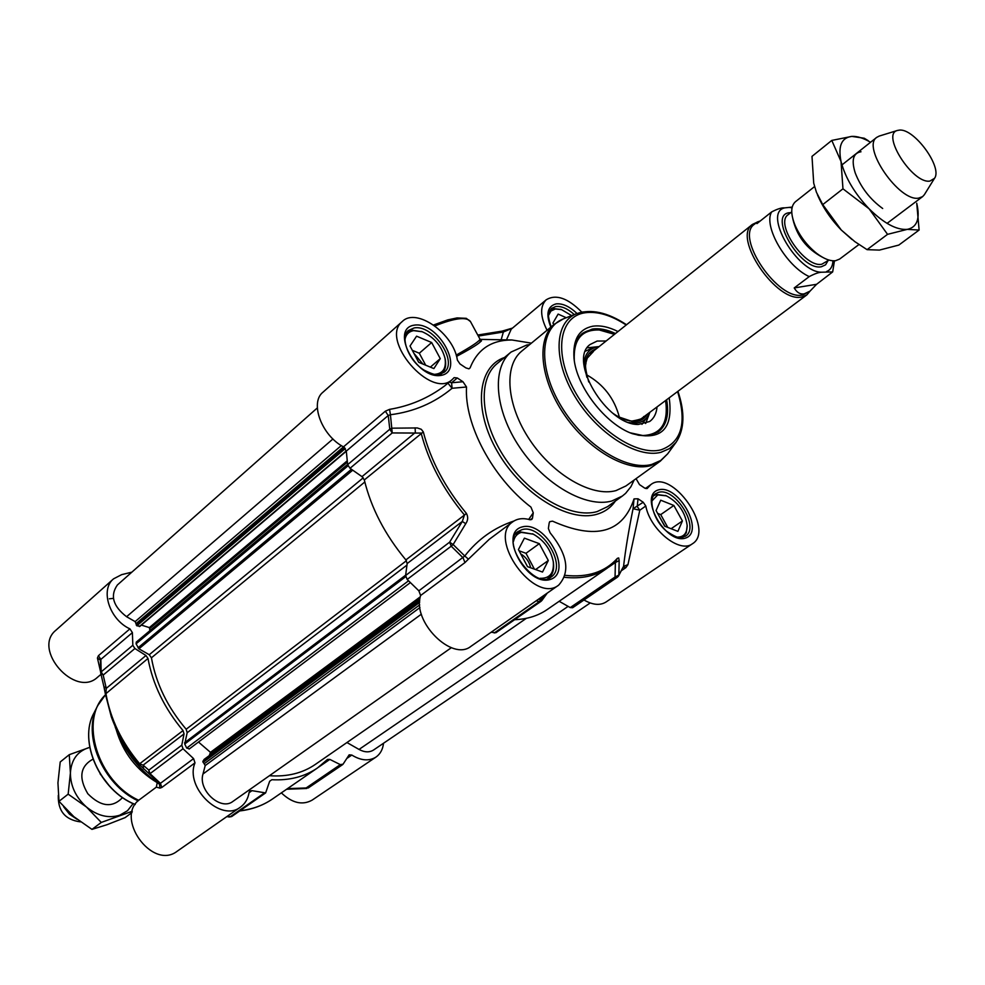 <?xml version="1.0" encoding="UTF-8"?>
<svg xmlns="http://www.w3.org/2000/svg" width="985" height="985" viewBox="0 0 985 985"><rect width="100%" height="100%" fill="white"/><g stroke="black" fill="none" stroke-linecap="round" stroke-linejoin="round"><path stroke-width="1.48" d="M92.935 759.164C80.117 766.305 78.418 777.83 87.825 793.75C100.839 806.875 112.413 808.143 122.559 797.567M89.733 747.443L87.813 747.972C77.039 751.863 71.228 760.198 70.403 772.979C70.477 786.042 75.833 797.394 86.458 807.011C97.54 815.9 108.645 818.633 119.751 815.223L127.521 810.704L133.098 803.625M132.298 811.258L101.283 822.426L86.458 807.011L68.162 794.156L70.403 772.979L69.27 754.682L89.721 747.369M69.27 754.682L60.208 761.984L57.943 782.853L58.989 801.322L73.838 816.663L91.962 829.382L106.983 824.716L125.157 817.599L132.002 812.526M68.162 794.156L58.989 801.322M101.283 822.426L91.962 829.382M861.001 151.764C853.133 153.032 851.212 160.112 855.239 172.991C860.927 187.507 870.075 199.339 882.683 208.5M916.727 203.205L919.116 230.047L907.271 229.37C917.133 227.313 920.286 218.596 916.727 203.205M870.555 142.271C863.426 138.072 857.184 136.115 851.84 136.398C841.535 137.641 837.927 146.002 841.03 161.478C845.241 177.669 854.586 193.429 869.078 208.771C883.841 223.312 896.572 230.182 907.271 229.37L887.547 234.344L869.078 208.771L842.963 188.812L841.03 161.478L831.783 140.424L851.84 136.398L864.239 138.232L868.179 140.646M852.013 239.515L841.288 230.022C830.761 219.15 822.807 207.355 817.402 194.636M831.783 140.424L811.997 156.369L813.708 183.161L816.442 192.297L822.746 204.609L841.288 230.022L854.845 241.645L867.071 249.661L879.433 250.091L898.825 245.068L919.116 230.047M842.963 188.812L822.746 204.609M887.547 234.344L867.071 249.661M189.366 748.797L186.707 748.083L184.724 744.007L187.175 732.729L186.177 729.245C167.585 707.353 155.999 683.541 151.431 657.795L149.24 654.729L138.934 648.807L136.09 643.833L136.275 642.109L347.606 464.391M209.276 755.581L210.458 752.355L198.477 742.037M451.352 647.687L232.989 801.359C220.862 811.234 197.788 790.265 202.996 773.988L205.2 765.579L202.836 761.43L204.264 759.337M526.335 618.334L315.36 764.397C302.543 773.213 287.226 776.98 269.434 775.712M590.212 602.968L373.512 750.041C369.387 752.614 364.561 752.417 359.033 749.437L346.942 742.53M139.907 626.152L136.841 625.807L135.154 621.609L126.585 616.721C113.016 606.218 109.951 595.642 117.375 584.979L317.33 407.925M149.954 630.609L149.375 627.593L141.409 625.106M814.558 186.596L795.363 201.79C790.635 206.148 790.549 214.028 795.117 225.442C800.066 236.499 807.269 245.819 816.713 253.391C824.026 258.907 830.318 261.345 835.6 260.705L839.639 259.067L858.957 244.526M822.253 272.205L832.657 271.922L816.59 284.296L810.027 291.129L804.179 293.875C800.214 294.49 796.89 292.52 794.218 287.94L809.239 276.6C814.964 273.584 819.311 272.119 822.253 272.205C797.616 273.461 762.279 212.551 784.7 207.872C781.659 207.589 777.3 208.955 771.612 211.947L756.936 223.62L757.219 222.031L760.285 220.96M792.186 207.096L784.7 207.872M816.59 284.296L794.218 287.94M757.219 222.031L754.51 224.198C734.514 236.868 778.31 301.348 802.726 294.958L810.027 291.129L806.9 294.86L801.876 296.953C776.845 303.54 731.929 237.434 752.442 224.42L756.899 222.302M879.285 136.053L876.785 137.334C861.284 146.851 899.354 202.159 918.709 198.108L922.613 196.618L924.361 194.698L934.482 178.359C942.953 167.487 914.031 127.939 899.243 130.131L897.458 130.451C880.75 134.071 912.824 184.257 929.914 181.068L934.482 178.359M110.209 786.941L100.076 773.804M77.076 819.311L69.442 814.164L63.606 806.715M80.45 821.872L80.364 821.872C65.182 819.816 57.819 810.963 58.3 795.338M113.386 598.363L109.36 598.806M269.668 781.24L271.835 779.726L269.668 781.24L265.63 792.913L251.975 790.659L250.005 790.943L249.094 792.494C248.011 798.86 245.142 803.723 240.475 807.084C221.059 822.832 184.552 787.495 194.993 762.858L193.589 758.622L183.013 748.748L181.782 745.165L148.833 770.135L149.289 774.062L150.028 773.668L148.833 770.135L143.133 765.148L139.698 763.794C121.574 742.222 110.295 718.693 105.863 693.231L106.281 688.367L103.179 675.082L101.159 671.893L100.692 672.767L103.179 675.082L134.896 648.524L132.827 645.274L132.396 632.629L129.921 628.861C109.507 619.651 99.879 589.732 113.558 578.835L121.684 574.637L131.855 572.162M271.835 779.726C289.491 780.637 304.71 776.709 317.502 767.943L327.488 759.435L329.84 759.41L340.317 764.631L306.2 787.926L308.502 787.889L287.497 788.628M383.522 743.244C382.808 749.437 380.284 754.054 375.95 757.108C369.006 761.343 360.953 760.666 351.805 755.052L349.146 754.842L343.063 764.188L340.317 764.631M134.896 648.524L145.965 655.517L106.281 688.367L103.893 686.582L100.778 673.321M103.905 686.656L105.395 694.093L147.984 658.46L145.965 655.517M147.984 658.46C152.786 684.39 164.47 708.437 183.038 730.587L139.02 764.249L159.447 783.518C156.578 781.425 155.852 781.08 157.255 782.484L156.344 787.126L159.939 788.123L159.447 783.518L160.432 783.321L161.786 787.483L194.993 762.858M143.502 768.953L143.133 765.148L184.047 733.899L183.038 730.587M184.047 733.899L181.782 745.165M281.353 792.876C292.163 803.095 302.407 805.521 312.085 800.152L375.95 757.108M156.344 787.138L140.141 799.192C113.669 816.762 152.121 870.863 177.177 851.237L240.475 807.084M157.44 782.853C137.715 768.386 123.63 749.733 115.171 726.905M100.273 674.947L101.135 674.873M113.558 578.835L55.874 630.252C31.926 649.423 75.205 698.303 97.453 677.323L101.012 674.331M134.169 760.752L131.473 757.268M100.704 672.607L100.852 659.408L132.396 632.629M129.921 628.861L98.426 655.69L97.429 658.042L100.642 672.016M100.384 660.27L100.766 673.247M100.347 660.098L97.429 658.042M103.979 686.865L105.383 693.994M159.939 788.123L161.786 787.483M157.723 782.89L159.348 784.195M287.485 788.653L288.014 789.182L286.549 789.293M156.763 782.361C136.521 770.098 123.026 752.626 116.292 729.934M656.059 510.525L660.713 500.208L673.851 505.465L682.408 520.966L677.902 531.383L664.678 526.199L656.059 510.525M682.408 520.966L671.13 528.723M667.768 527.406L660.726 514.613L657.635 513.394M673.851 505.465L660.726 514.613M665.023 526.335L660.467 518.541M666.143 495.75L656.441 494.445L653.732 495.714M682.95 537.194L686.274 532.848L687.161 525.633M651.861 501.008L657.783 494.889L666.377 495.849C678.259 502.202 685.178 512.028 687.148 525.313C687.185 533.156 683.898 537.096 677.261 537.133M518.43 549.581L524.414 538.155L539.3 543.658L548.313 560.514L542.513 572.051L527.517 566.646L518.43 549.581M548.313 560.514L535.606 569.564M534.399 569.133L525.978 553.311L519.083 550.787M539.3 543.658L525.978 553.311M530.644 567.766C529.314 561.745 526.002 557.091 520.696 553.841M533.427 534.227L519.945 531.875L515.635 534.165M547.746 578.54L548.51 578.047C552.671 574.871 554.309 569.736 553.422 562.632L553.274 561.659M513.505 541.393C514.576 536.603 517.187 533.599 521.324 532.38L533.316 534.178C544.126 540.346 550.787 549.531 553.287 561.733C554.198 573.036 549.839 578.552 540.199 578.293M553.829 324.668L552.93 323.043L558.126 314.092L566.277 317.736M561.216 309.524L554.05 308.637L549.815 310.472M548.522 315.434L550.947 311.051L555.318 308.982L561.536 309.622L571.657 315.619M410.019 346.006L416.581 336.18L431.652 342.521L440.27 358.638L433.88 368.587L418.699 362.308L410.019 346.006M440.27 358.638L430.346 367.122M425.668 365.189L419.302 353.233L412.321 350.328M431.652 342.521L419.302 353.233M422.861 364.019L413.872 353.246M404.884 339.96C405.771 334.641 408.689 331.539 413.626 330.652L422.245 331.748L412.333 330.258L406.263 333.25M441.194 373.968L441.748 373.524C445.245 370.36 446.402 365.595 445.232 359.242L445.035 358.318C446.5 368.378 442.954 373.721 434.385 374.349M421.358 331.416L422.245 331.748C433.991 337.018 441.588 345.87 445.023 358.306L445.232 359.242M583.994 599.988C592.748 605.024 600.074 605.701 605.984 602.032L692.443 543.757C679.921 553.804 650.199 529.942 645.791 505.994L643.217 502.264L633.047 508.716L639.794 510.23L637.233 506.512L638.034 498.792L634.044 498.89L633.047 508.716C628.565 531.1 625.413 550.319 623.567 566.35L627.95 564.639L639.794 510.23L645.791 505.994M570.253 607.585L572.617 607.745L617.423 577.173L618.863 575.092L615.059 576.988L617.423 577.173L618.518 576.04L623.567 566.35L618.863 575.092L619.171 560.662L615.379 562.497L615.059 576.988L570.253 607.585L559.16 601.293M564.528 577.308C581.495 579.094 595.703 576.053 607.179 568.173L547.18 609.555C538.081 615.822 527.234 619.208 514.638 619.7M491.121 632.259L495.849 632.764L540.962 601.379L541.935 600.431L540.765 599.742L539.312 601.613L540.962 601.379M513.998 520.979C494.187 527.615 477.774 539.288 464.772 555.996L453.137 544.545L465.745 523.7L462.31 521.447L449.616 542.169L451.228 546.183L453.137 544.545L449.616 542.169L405.623 575.499L407.174 579.451L418.859 590.828L420.632 595.482C411.607 621.301 452.115 661.982 470.99 646.295L558.643 585.152C534.72 604.507 486.898 538.401 512.754 521.816C517.347 518.516 523.072 517.814 529.93 519.711L531.765 519.489L532.466 518.196L530.312 519.784M405.623 575.499L407.162 563.555L462.31 521.447L464.464 515.044L466.434 513.456C445.085 487.624 430.716 460.451 423.316 431.935L421.297 429.3L417.295 427.946L391.968 428.179L389.789 429.238L392.227 432.944L390.429 414.747C413.934 411.742 434.483 402.927 452.078 388.287L451.598 382.759L449.209 382.069M415.104 427.822L415.338 432.489L362.012 476.642L350.02 468.294L392.227 432.944L421.124 433.068C428.549 461.743 442.991 489.077 464.464 515.044L405.869 559.923L407.162 563.555M405.869 559.923C385 534.744 371.148 508.088 364.315 479.941L423.316 431.935M362.012 476.642L364.315 479.941M457.311 377.969L462.962 381.749L451.598 382.759L457.311 377.969L454.134 377.637L452.226 379.545C431.233 400.045 379.114 339.456 402.348 321.442L322.981 392.19C309.524 402.693 321.615 435.432 343.469 446.87L346.301 451.105L347.643 464.661L350.02 468.294M501.316 331.428L503.36 332.019L512.459 328.128M434.902 325.949C454.454 318.069 466.274 316.542 470.362 321.369L479.917 339.037C480.077 340.81 472.16 346.166 456.166 355.117M456.535 356.398C477.294 345.329 485.1 339.64 479.966 339.333M444.715 385.849L444.715 385.849C428.278 398.162 409.895 405.992 389.567 409.366L385.332 411.201L136.275 623.431M402.348 321.442C416.384 307.135 453.913 333.829 457.372 360.116L460.007 363.958L465.856 367.885L468.922 368.846L470.079 367.91C477.516 349.269 491.466 339.96 511.954 339.985L479.954 339.369M447.929 383.153L452.078 388.287L466.521 386.994L462.962 381.749M466.521 386.994C464.206 424.313 492.562 477.762 530.964 507.127L533.267 512.828L532.466 518.196M634.044 498.89C622.717 532.836 595.556 540.26 552.536 521.151L549.679 521.693L549.15 523.134L548.386 528.514L550.073 532.737C567.606 554.518 570.463 571.99 558.643 585.152M638.034 498.792L643.217 502.264M636.051 478.661L639.499 484.608L644.658 488.08L647.243 488.437L650.789 484.645C671.548 467.863 715.418 529.992 692.443 543.757M547.044 330.258C540.137 316.382 539.866 306.212 546.232 299.772C555.983 293.924 567.84 298.036 581.79 312.122M531.42 343.149L511.954 339.985M529.598 344.639L526.753 345.021L511.08 352.039C491.441 367.873 494.667 410.339 519.858 447.522C544.816 484.805 586.21 508.309 611.857 500.983L622.385 496.021L625.61 493.35L630.917 486.738L634.143 480.04M621.72 570.475L625.881 567.631L627.95 564.639M616.548 559.886L615.379 562.497L608.287 567.385M619.171 560.662L618.703 557.941L617.386 558.31C605.036 572.063 587.626 577.739 565.168 575.338M543.929 595.42L540.765 599.742L538.549 599.175M420.632 595.482L464.957 562.595L468.429 559.16L464.772 555.996L418.859 590.828M468.429 559.16L489.274 539.288M465.745 523.7C468.06 520.351 468.281 516.94 466.434 513.456M346.301 451.105L388.238 415.51L390.429 414.747L389.567 409.366M574.23 360.067L574.23 360.017C573.098 347.816 575.819 338.938 582.418 333.373L592.182 329.088C599.139 328.005 606.908 329.483 615.49 333.533M666.623 399.762C669.258 414.611 666.537 425.274 658.46 431.762L650.962 435.185L645.717 435.85L638.452 435.235L630.523 432.957M618.001 331.539C608.619 326.848 600.148 325.087 592.564 326.257C578.86 329.15 572.679 339.788 574.009 358.183C576.323 386.539 605.541 424.326 632.37 433.683C661.157 441.132 673.432 429.189 669.197 397.841M521.755 351.116C503.409 365.841 506.512 405.512 530.041 440.295C553.373 475.176 592.022 497.314 616.007 490.604L625.967 485.937L660.307 461.152L650.408 465.733C626.534 472.197 587.614 449.419 563.839 414.008C539.854 378.696 536.271 338.741 554.42 324.176L521.755 351.116M598.486 329.729L589.387 330.32L581.901 333.804C590.409 327.943 601.318 328.079 614.652 334.198M628.873 422.503L633.404 423.119C640.078 423.316 644.941 420.903 647.995 415.855L649.472 412.592M598.745 346.88L595.162 347.496C588.205 349.663 584.462 355.265 583.933 364.302M606.132 340.995L597.156 341.056L590.089 344.504C567.717 360.128 606.649 425.212 638.243 424.461L649.62 421.518C653.954 418.416 656.429 413.552 657.044 406.928M586.567 374.792C603.51 384.322 614.455 398.494 619.38 417.295M138.934 648.807L352.728 470.177M149.24 654.729L363.243 477.799M151.431 657.795L364.807 481.985M186.177 729.245L406.436 560.699M187.175 732.729L406.965 565.082M184.564 742.764L405.672 575.141M184.724 744.007L405.685 576.681M186.707 748.083L408.516 580.83M210.458 752.355L420.3 596.812M210.691 753.279L420.016 598.252M204.006 759.521L419.807 599.865M202.836 761.43L419.708 601.109M203.07 762.378L419.659 602.401M204.461 763.56L419.708 604.864M205.2 765.579L419.955 607.548M202.996 773.988L421.371 614.172M359.033 749.437L568.123 606.378M126.585 616.721L332.955 438.978M135.154 621.609L341.302 445.577M136.238 625.007L344.565 447.683M136.841 625.807L345.304 448.52M139.291 626.571L346.289 450.884M149.375 627.593L347.139 460.881M149.979 628.381L347.311 462.187M136.09 643.833L348 465.831M351.436 469.279L138.023 647.822M814.423 251.532C806.567 245.117 800.522 237.299 796.311 228.077M792.814 218.855C796.853 236.166 806.74 248.959 822.463 257.233M828.951 260.052L821.835 264.214C804.979 268.289 774.432 223.336 788.123 214.718L791.731 211.861M790.758 212.625L789.859 212.698C767.019 213.671 800.522 271.355 821.416 266.738L825.553 264.842L827.966 260.803M789.083 207.379L792.026 207.81M832.953 260.803C832.682 266.369 830.552 269.952 826.563 271.54M771.612 211.947C763.079 226.168 786.289 266.282 809.239 276.6M98.426 655.69L100.852 659.408L101.159 671.893L132.827 645.274M111.28 716.711L105.395 694.093L111.28 716.711C117.461 733.923 126.708 749.77 139.02 764.249M193.589 758.622L160.432 783.321L150.028 773.668L183.013 748.748M226.649 816.737L231.672 816.553L228.815 817.021M264.005 793.257L230.047 816.897L227.116 816.417M308.945 787.471L342.632 764.619M346.905 758.401L351.805 755.052M318.623 767.143L329.84 759.41M239.737 810.938C252.074 809.51 263.007 805.508 272.55 798.946C263.143 805.422 252.308 809.35 240.032 810.729M249.057 792.716L251.975 790.659M138.786 800.312C97.614 781.536 78.812 719.752 105.506 694.77M138.159 800.879C102.502 784.516 81.546 734.12 97.798 705.506L105.494 694.745M135.228 804.474C99.978 790.623 77.963 741.015 94.006 712.955L97.798 705.506M655.493 493.756L658.275 492.451C674.971 486.59 700.409 527.48 685.412 536.222C681.238 536.923 681.682 541.233 666.771 531.358C652.957 520.265 647.81 497.954 655.493 493.756M551.046 577.038C535.544 591.16 499.814 541.799 518.073 531.531L521.791 529.745C541.171 523.06 568.185 566.56 551.046 577.038L547.869 578.589M408.332 330.554L414.032 327.993C432.821 323.917 458.604 361.754 444.161 372.293C439.322 373.943 439.507 377.957 423.882 370.028C407.888 360.178 400.07 336.538 408.332 330.554M551.144 326.872C545.752 310.41 549.778 311.999 551.415 308.403L555.749 306.52C561.487 305.916 567.68 308.613 574.304 314.584M478.304 336.07L503.36 332.019L501.193 339.665M433.56 324.988L447.756 319.891L457.065 317.921L466.287 318.327L470.473 321.59M522.149 526.938C497.979 533.008 526.643 587.011 550.221 579.476C573.578 572.445 545.518 520.289 522.149 526.938M414.328 325.148C389.309 328.461 416.68 380.038 441.169 375.371C465.425 371.136 438.571 321.245 414.328 325.148M658.657 489.84C638.034 494.987 665.232 544.582 685.301 538.142C705.248 532.171 678.603 484.14 658.657 489.84M504.517 357.481C477.257 366.642 473.083 410.019 497.684 451.98C521.927 494.051 568.456 522.69 596.725 514.305C604.642 512.065 610.86 507.644 615.379 501.057M577.013 313.513C569.613 306.47 562.644 303.257 556.094 303.885C547.401 306.31 545.653 314.055 550.837 327.131M622.385 496.021L607.659 506.61L597.107 511.597C571.411 519.033 530.152 495.812 505.391 458.776C480.409 421.851 477.393 379.508 497.117 363.6L511.08 352.039M647.588 488.067L646.776 488.646M506.487 339.825L511.227 329.162L546.232 299.772M625.881 567.631L623.357 567.052M616.302 560.059L617.386 558.31M536.209 600.801L539.312 601.613L494.199 633.01M528.711 519.378L533.267 512.828M464.957 562.595L463.11 557.867L451.228 546.183L407.174 579.451M347.643 464.661L389.789 429.238L388.238 415.51L385.332 411.201M626.201 325.001C611.131 315.188 597.427 311.112 585.09 312.762C559.332 316.32 553.41 352.593 574.366 390.516C594.952 428.512 636.495 456.437 661.058 449.813C681.595 442.351 687.099 422.934 677.594 391.562M563.802 318.709L563.358 318.881C539.706 327.894 537.909 367.799 561.216 406.251C584.228 444.801 626.411 471.384 651.725 464.44L660.726 460.475L667.67 453.826L660.307 461.152M583.157 311.888L576.607 313.673C554.272 322.193 552.794 360.091 575.018 396.66C596.972 433.314 636.975 458.739 660.972 452.3L669.492 448.606L676.055 442.327L667.67 453.826M617.09 416.372L632.801 421.678C639.363 421.875 644.104 419.45 647.022 414.426M596.344 348.788C586.223 352.224 583.071 361.717 586.875 377.255M614.48 334.346L599.311 330C581.63 329.409 573.282 339.554 574.292 360.436M630.178 432.809L642.811 435.53C661.095 434.73 668.692 423.058 665.589 400.538M641.974 424.338L647.995 415.855M590.668 348.727L585.472 351.165M599.126 346.572L587.195 347.816M645.643 423.513L649.866 412.296M410.302 582.652L189.108 749.08M419.807 599.816L204.117 759.41M346.314 451.241L139.759 626.497M832.67 271.922L834.455 260.816M640.853 419.031L806.9 294.86M590.323 353.59L752.442 224.42M887.066 223.373L922.613 196.618M841.941 164.926L876.785 137.334M897.458 130.451L879.076 136.115M306.741 788.48L288.014 789.182M231.672 816.553L265.63 792.913M135.191 804.548C99.928 790.758 77.877 741.373 94.006 712.955M317.502 767.943L272.55 798.946M666.377 495.849L665.441 495.443M687.148 525.313L687.21 526.322M547.845 578.515L548.51 578.047M515.697 534.079L516.325 533.611M533.316 534.178L532.503 533.759M553.287 561.733L553.422 562.632M561.536 309.622L560.563 309.302M512.52 328.079L502.079 331.132M477.75 335.035L501.907 331.145M444.727 385.837L452.226 379.545M541.935 600.431L547.241 593.105M616.77 559.64L607.179 568.173M645.421 488.486L650.789 484.645M488.979 539.521L512.754 521.816M481.333 341.13L479.116 340.625M630.646 433.006L632.37 433.683M574.23 360.017L574.009 358.183M626.534 324.742C607.708 312.356 591.074 308.662 576.607 313.673L563.358 318.881L554.42 324.176M676.055 442.327C684.513 429.608 685.141 412.592 677.926 391.304M595.162 347.496L590.655 348.727M657.869 432.181C665.688 425.446 668.322 414.845 665.774 400.402M643.661 416.532C644.178 418.071 640.312 419.573 632.05 421.051C626.201 420.743 619.848 418.182 613.002 413.368M593.413 351.522L587.208 358.183L585.94 362.652C586.186 365.386 583.723 363.502 588.747 381.971"/></g></svg>
